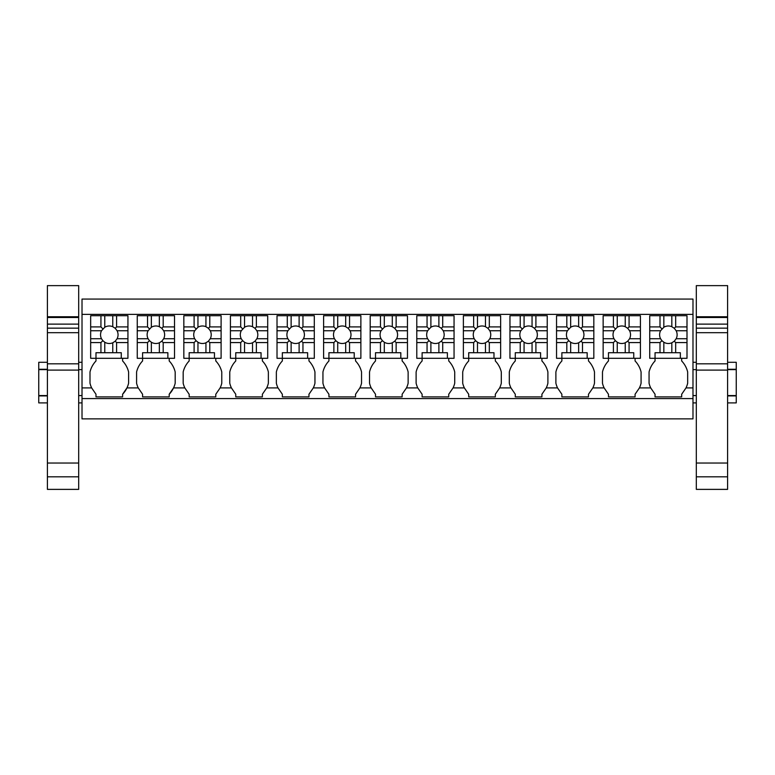 <?xml version="1.0" encoding="UTF-8"?>
<svg xmlns="http://www.w3.org/2000/svg" width="775" height="775" viewBox="0 0 775 775"><rect width="100%" height="100%" fill="white"/><g stroke="black" fill="none" stroke-linecap="round" stroke-linejoin="round"><path stroke-width="1.16" d="M82.014 398.573L692.986 398.573L692.986 418.868L82.014 418.868L82.014 299.073L692.986 299.073L692.986 387.917L686.011 387.917L681.671 394.243L681.671 396.907L655.049 396.907L655.049 394.243L650.709 387.917L639.423 387.917L635.083 394.243L635.083 396.907L608.462 396.907L608.462 394.243L604.122 387.917L592.836 387.917L588.496 394.243L588.496 396.907L561.875 396.907L561.875 394.243L557.535 387.917L546.249 387.917L541.909 394.243L541.909 396.907L515.288 396.907L515.288 394.243L510.948 387.917L499.662 387.917L495.322 394.243L495.322 396.907L468.701 396.907L468.701 394.243L464.361 387.917L453.065 387.917L448.735 394.243L448.735 396.907L422.113 396.907L422.113 394.243L417.773 387.917L406.478 387.917L402.138 394.243L402.138 396.907L375.517 396.907L375.517 394.243L371.177 387.917L359.891 387.917L355.551 394.243L355.551 396.907L328.929 396.907L328.929 394.243L324.589 387.917L313.303 387.917L308.963 394.243L308.963 396.907L282.342 396.907L282.342 394.243L278.002 387.917L266.716 387.917L262.376 394.243L262.376 396.907L235.755 396.907L235.755 394.243L231.415 387.917L220.129 387.917L215.789 394.243L215.789 396.907L189.168 396.907L189.168 394.243L184.828 387.917L173.542 387.917L169.202 394.243A24.132 24.132 0 0 0 175.189 383.238L175.189 371.981A24.122 24.122 0 0 0 169.202 360.966L169.202 358.302M82.014 314.379L692.986 314.379M692.986 398.573L692.986 387.917M137.252 326.905L147.521 326.905L147.521 315.706L137.252 315.706L137.252 358.302L142.581 358.302L142.581 360.966A24.122 24.122 0 0 0 136.584 371.981L136.584 383.238A24.132 24.132 0 0 0 138.241 387.917L142.581 394.243L142.581 396.907L169.202 396.907L169.202 394.243M138.241 387.917L126.945 387.917L122.605 394.243A24.132 24.132 0 0 0 128.602 383.238L128.602 371.981A24.122 24.122 0 0 0 122.605 360.966L122.605 358.302M90.665 326.905L100.934 326.905L100.934 315.706L90.665 315.706L90.665 358.302L95.984 358.302L95.984 360.966A24.122 24.122 0 0 0 89.997 371.981L89.997 383.238A24.132 24.132 0 0 0 91.653 387.917L95.984 394.243L95.984 396.907L122.605 396.907L122.605 394.243M649.731 326.905L660 326.905L660 315.706L649.731 315.706L649.731 358.302L655.049 358.302L655.049 360.966A24.122 24.122 0 0 0 649.062 371.981L649.062 383.238A24.132 24.132 0 0 0 650.709 387.917M686.011 387.917A24.132 24.132 0 0 0 687.667 383.238L687.667 371.981A24.122 24.122 0 0 0 681.671 360.966L681.671 358.302M183.84 326.905L194.108 326.905L194.108 315.706L183.84 315.706L183.84 358.302L189.168 358.302L189.168 360.966A24.122 24.122 0 0 0 183.171 371.981L183.171 383.238A24.132 24.132 0 0 0 184.828 387.917M220.129 387.917A24.132 24.132 0 0 0 221.776 383.238L221.776 371.981A24.122 24.122 0 0 0 215.789 360.966L215.789 358.302M230.427 326.905L240.696 326.905L240.696 315.706L230.427 315.706L230.427 358.302L235.755 358.302L235.755 360.966A24.122 24.122 0 0 0 229.768 371.981L229.768 383.238A24.132 24.132 0 0 0 231.415 387.917M266.716 387.917A24.132 24.132 0 0 0 268.363 383.238L268.363 371.981A24.122 24.122 0 0 0 262.376 360.966L262.376 358.302M277.014 326.905L287.283 326.905L287.283 315.706L277.014 315.706L277.014 358.302L282.342 358.302L282.342 360.966A24.122 24.122 0 0 0 276.355 371.981L276.355 383.238A24.132 24.132 0 0 0 278.002 387.917M313.303 387.917A24.132 24.132 0 0 0 314.95 383.238L314.95 371.981A24.122 24.122 0 0 0 308.963 360.966L308.963 358.302M323.611 326.905L333.87 326.905L333.87 315.706L323.611 315.706L323.611 358.302L328.929 358.302L328.929 360.966A24.122 24.122 0 0 0 322.942 371.981L322.942 383.238A24.132 24.132 0 0 0 324.589 387.917M359.891 387.917A24.132 24.132 0 0 0 361.547 383.238L361.547 371.981A24.122 24.122 0 0 0 355.551 360.966L355.551 358.302M370.198 326.905L380.467 326.905L380.467 315.706L370.198 315.706L370.198 358.302L375.517 358.302L375.517 360.966A24.122 24.122 0 0 0 369.53 371.981L369.53 383.238A24.132 24.132 0 0 0 371.177 387.917M406.478 387.917A24.132 24.132 0 0 0 408.134 383.238L408.134 371.981A24.122 24.122 0 0 0 402.138 360.966L402.138 358.302M416.785 326.905L427.054 326.905L427.054 315.706L416.785 315.706L416.785 358.302L422.113 358.302L422.113 360.966A24.122 24.122 0 0 0 416.117 371.981L416.117 383.238A24.132 24.132 0 0 0 417.773 387.917M453.065 387.917A24.132 24.132 0 0 0 454.722 383.238L454.722 371.981A24.122 24.122 0 0 0 448.735 360.966L448.735 358.302M463.373 326.905L473.641 326.905L473.641 315.706L463.373 315.706L463.373 358.302L468.701 358.302L468.701 360.966A24.122 24.122 0 0 0 462.704 371.981L462.704 383.238A24.132 24.132 0 0 0 464.361 387.917M499.662 387.917A24.132 24.132 0 0 0 501.309 383.238L501.309 371.981A24.122 24.122 0 0 0 495.322 360.966L495.322 358.302M509.96 326.905L520.228 326.905L520.228 315.706L509.96 315.706L509.96 358.302L515.288 358.302L515.288 360.966A24.122 24.122 0 0 0 509.301 371.981L509.301 383.238A24.132 24.132 0 0 0 510.948 387.917M546.249 387.917A24.132 24.132 0 0 0 547.896 383.238L547.896 371.981A24.122 24.122 0 0 0 541.909 360.966L541.909 358.302M556.547 326.905L566.816 326.905L566.816 315.706L556.547 315.706L556.547 358.302L561.875 358.302L561.875 360.966A24.122 24.122 0 0 0 555.888 371.981L555.888 383.238A24.132 24.132 0 0 0 557.535 387.917M592.836 387.917A24.132 24.132 0 0 0 594.483 383.238L594.483 371.981A24.122 24.122 0 0 0 588.496 360.966L588.496 358.302M603.144 326.905L613.403 326.905L613.403 315.706L603.144 315.706L603.144 358.302L608.462 358.302L608.462 360.966A24.122 24.122 0 0 0 602.475 371.981L602.475 383.238A24.132 24.132 0 0 0 604.122 387.917M639.423 387.917A24.132 24.132 0 0 0 641.08 383.238L641.08 371.981A24.122 24.122 0 0 0 635.083 360.966L635.083 358.302M82.014 395.57L78.682 395.57M47.401 395.57L38.75 395.57L38.75 369.617L47.401 369.617M82.014 369.617L78.682 369.617M47.401 402.893L38.75 402.893L38.75 395.899L47.401 395.899M82.014 402.893L78.682 402.893M38.75 369.617L38.75 362.293L47.401 362.293M38.75 369.278L47.401 369.278M727.599 395.57L736.25 395.57L736.25 369.617L727.599 369.617M696.318 369.617L692.986 369.617M696.318 395.57L692.986 395.57M736.25 395.57L736.25 402.893L727.599 402.893M696.318 402.893L692.986 402.893M727.599 369.278L736.25 369.278L736.25 362.293L727.599 362.293M727.599 395.899L736.25 395.899M104.77 352.712L104.77 342.24A8.757 8.757 0 0 0 112.763 342.792L112.763 352.712L100.934 352.712L100.934 342.579L102.843 340.661L104.77 342.24M116.599 352.712L116.599 342.579L127.933 342.579L127.933 358.302L121.278 358.302L121.278 352.712L112.763 352.712M121.278 358.302L95.984 358.302L95.984 352.712L100.934 352.712M116.599 342.579L115.223 341.194L112.763 342.792M112.763 326.701A8.757 8.757 0 0 0 104.77 327.244L104.77 315.706L112.763 315.706L112.763 326.701L115.223 328.29L117.093 330.751L127.933 330.751L127.933 342.579M115.223 341.194L117.093 338.733A8.757 8.757 0 0 0 117.093 330.751M102.843 340.661L101.506 338.733A8.757 8.757 0 0 1 101.506 330.751L104.77 327.244M90.665 338.733L101.506 338.733M90.665 342.579L100.934 342.579M117.093 338.733L127.933 338.733M116.599 326.905L127.933 326.905L127.933 315.706L116.599 315.706L116.599 326.905L115.223 328.29M116.599 315.706L112.763 315.706M127.933 326.905L127.933 330.751M90.665 330.751L101.506 330.751M100.934 326.905L102.843 328.823M100.934 315.706L104.77 315.706M151.358 352.712L151.358 342.24A8.757 8.757 0 0 0 159.35 342.792L159.35 352.712L147.521 352.712L147.521 342.579L149.43 340.661L151.358 342.24M163.196 352.712L163.196 342.579L174.52 342.579L174.52 358.302L167.865 358.302L167.865 352.712L159.35 352.712M167.865 358.302L142.581 358.302L142.581 352.712L147.521 352.712M163.196 342.579L161.81 341.194L159.35 342.792M159.35 326.701A8.757 8.757 0 0 0 151.358 327.244L151.358 315.706L159.35 315.706L159.35 326.701L161.81 328.29L163.68 330.751L174.52 330.751L174.52 342.579M161.81 341.194L163.68 338.733A8.757 8.757 0 0 0 163.68 330.751M149.439 340.661L148.093 338.733A8.757 8.757 0 0 1 148.093 330.751L151.358 327.244M137.252 338.733L148.093 338.733M137.252 342.579L147.521 342.579M163.68 338.733L174.52 338.733M163.196 326.905L174.52 326.905L174.52 315.706L163.196 315.706L163.196 326.905L161.81 328.29M163.196 315.706L159.35 315.706M174.52 326.905L174.52 330.751M137.252 330.751L148.093 330.751M147.521 326.905L149.43 328.823M147.521 315.706L151.358 315.706M197.954 352.712L197.954 342.24A8.757 8.757 0 0 0 205.937 342.792L205.937 352.712L194.108 352.712L194.108 342.579L196.027 340.661L197.954 342.24M209.783 352.712L209.783 342.579L221.108 342.579L221.108 358.302L214.452 358.302L214.452 352.712L205.937 352.712M214.452 358.302L189.168 358.302L189.168 352.712L194.108 352.712M209.783 342.579L208.398 341.194L205.937 342.792M205.937 326.701A8.757 8.757 0 0 0 197.954 327.244L197.954 315.706L205.937 315.706L205.937 326.701L208.398 328.29L210.267 330.751L221.108 330.751L221.108 342.579M208.398 341.194L210.267 338.733A8.757 8.757 0 0 0 210.267 330.751M196.027 340.661L194.68 338.733A8.757 8.757 0 0 1 194.68 330.751L197.954 327.244M183.84 338.733L194.68 338.733M183.84 342.579L194.108 342.579M210.267 338.733L221.108 338.733M209.783 326.905L221.108 326.905L221.108 315.706L209.783 315.706L209.783 326.905L208.398 328.29M209.783 315.706L205.937 315.706M221.108 326.905L221.108 330.751M183.84 330.751L194.68 330.751M194.108 326.905L196.027 328.823M194.108 315.706L197.954 315.706M244.542 352.712L244.542 342.24A8.757 8.757 0 0 0 252.524 342.792L252.524 352.712L240.696 352.712L240.696 342.579L242.614 340.661L244.542 342.24M256.37 352.712L256.37 342.579L267.704 342.579L267.704 358.302L261.049 358.302L261.049 352.712L252.524 352.712M261.049 358.302L235.755 358.302L235.755 352.712L240.696 352.712M256.37 342.579L254.985 341.194L252.524 342.792M252.524 326.701A8.757 8.757 0 0 0 244.542 327.244L244.542 315.706L252.524 315.706L252.524 326.701L254.985 328.29L256.854 330.751L267.704 330.751L267.704 342.579M254.985 341.194L256.854 338.733A8.757 8.757 0 0 0 256.854 330.751M242.614 340.661L241.267 338.733A8.757 8.757 0 0 1 241.267 330.751L244.542 327.244M230.427 338.733L241.267 338.733M230.427 342.579L240.696 342.579M256.854 338.733L267.704 338.733M256.37 326.905L267.704 326.905L267.704 315.706L256.37 315.706L256.37 326.905L254.985 328.29M256.37 315.706L252.524 315.706M267.704 326.905L267.704 330.751M230.427 330.751L241.267 330.751M240.696 326.905L242.614 328.823M240.696 315.706L244.542 315.706M291.129 352.712L291.129 342.24A8.757 8.757 0 0 0 299.111 342.792L299.111 352.712L287.283 352.712L287.283 342.579L289.201 340.661L291.129 342.24M302.957 352.712L302.957 342.579L314.292 342.579L314.292 358.302L307.636 358.302L307.636 352.712L299.111 352.712M307.636 358.302L282.342 358.302L282.342 352.712L287.283 352.712M302.957 342.579L301.572 341.194L299.111 342.792M299.111 326.701A8.757 8.757 0 0 0 291.129 327.244L291.129 315.706L299.111 315.706L299.111 326.701L301.572 328.29L303.451 330.751L314.292 330.751L314.292 342.579M301.572 341.194L303.451 338.733A8.757 8.757 0 0 0 303.451 330.751M289.201 340.661L287.864 338.733A8.757 8.757 0 0 1 287.864 330.751L291.129 327.244M277.014 338.733L287.864 338.733M277.014 342.579L287.283 342.579M303.451 338.733L314.292 338.733M302.957 326.905L314.292 326.905L314.292 315.706L302.957 315.706L302.957 326.905L301.572 328.29M302.957 315.706L299.111 315.706M314.292 326.905L314.292 330.751M277.014 330.751L287.864 330.751M287.283 326.905L289.201 328.823M287.283 315.706L291.129 315.706M337.716 352.712L337.716 342.24A8.757 8.757 0 0 0 345.698 342.792L345.698 352.712L333.87 352.712L333.87 342.579L335.788 340.661L337.716 342.24M349.544 352.712L349.544 342.579L360.879 342.579L360.879 358.302L354.223 358.302L354.223 352.712L345.698 352.712M354.223 358.302L328.929 358.302L328.929 352.712L333.87 352.712M349.544 342.579L348.159 341.194L345.698 342.792M345.698 326.701A8.757 8.757 0 0 0 337.716 327.244L337.716 315.706L345.698 315.706L345.698 326.701L348.159 328.29L350.038 330.751L360.879 330.751L360.879 342.579M348.159 341.194L350.038 338.733A8.757 8.757 0 0 0 350.038 330.751M335.788 340.661L334.451 338.733A8.757 8.757 0 0 1 334.451 330.751L337.716 327.244M323.611 338.733L334.451 338.733M323.611 342.579L333.87 342.579M350.038 338.733L360.879 338.733M349.544 326.905L360.879 326.905L360.879 315.706L349.544 315.706L349.544 326.905L348.159 328.29M349.544 315.706L345.698 315.706M360.879 326.905L360.879 330.751M323.611 330.751L334.451 330.751M333.87 326.905L335.788 328.823M333.87 315.706L337.716 315.706M384.303 352.712L384.303 342.24A8.757 8.757 0 0 0 392.295 342.792L392.295 352.712L380.467 352.712L380.467 342.579L382.375 340.661L384.303 342.24M396.132 352.712L396.132 342.579L407.466 342.579L407.466 358.302L400.811 358.302L400.811 352.712L392.295 352.712M400.811 358.302L375.517 358.302L375.517 352.712L380.467 352.712M396.132 342.579L394.756 341.194L392.295 342.792M392.295 326.701A8.757 8.757 0 0 0 384.303 327.244L384.303 315.706L392.295 315.706L392.295 326.701L394.756 328.29L396.626 330.751L407.466 330.751L407.466 342.579M394.756 341.194L396.626 338.733A8.757 8.757 0 0 0 396.626 330.751M382.375 340.661L381.038 338.733A8.757 8.757 0 0 1 381.038 330.751L384.303 327.244M370.198 338.733L381.038 338.733M370.198 342.579L380.467 342.579M396.626 338.733L407.466 338.733M396.132 326.905L407.466 326.905L407.466 315.706L396.132 315.706L396.132 326.905L394.756 328.29M396.132 315.706L392.295 315.706M407.466 326.905L407.466 330.751M370.198 330.751L381.038 330.751M380.467 326.905L382.375 328.823M380.467 315.706L384.303 315.706M430.89 352.712L430.89 342.24A8.757 8.757 0 0 0 438.882 342.792L438.882 352.712L427.054 352.712L427.054 342.579L428.963 340.661L430.89 342.24M442.719 352.712L442.719 342.579L454.053 342.579L454.053 358.302L447.398 358.302L447.398 352.712L438.882 352.712M447.398 358.302L422.113 358.302L422.113 352.712L427.054 352.712M442.719 342.579L441.343 341.194L438.882 342.792M438.882 326.701A8.757 8.757 0 0 0 430.89 327.244L430.89 315.706L438.882 315.706L438.882 326.701L441.343 328.29L443.213 330.751L454.053 330.751L454.053 342.579M441.343 341.194L443.213 338.733A8.757 8.757 0 0 0 443.213 330.751M428.963 340.661L427.626 338.733A8.757 8.757 0 0 1 427.626 330.751L430.89 327.244M416.785 338.733L427.626 338.733M416.785 342.579L427.054 342.579M443.213 338.733L454.053 338.733M442.719 326.905L454.053 326.905L454.053 315.706L442.719 315.706L442.719 326.905L441.343 328.29M442.719 315.706L438.882 315.706M454.053 326.905L454.053 330.751M416.785 330.751L427.626 330.751M427.054 326.905L428.963 328.823M427.054 315.706L430.89 315.706M477.487 352.712L477.487 342.24A8.757 8.757 0 0 0 485.47 342.792L485.47 352.712L473.641 352.712L473.641 342.579L475.559 340.661L477.487 342.24M489.316 352.712L489.316 342.579L500.64 342.579L500.64 358.302L493.985 358.302L493.985 352.712L485.47 352.712M493.985 358.302L468.701 358.302L468.701 352.712L473.641 352.712M489.316 342.579L487.93 341.194L485.47 342.792M485.47 326.701A8.757 8.757 0 0 0 477.487 327.244L477.487 315.706L485.47 315.706L485.47 326.701L487.93 328.29L489.8 330.751L500.64 330.751L500.64 342.579M487.93 341.194L489.8 338.733A8.757 8.757 0 0 0 489.8 330.751M475.559 340.661L474.213 338.733A8.757 8.757 0 0 1 474.213 330.751L477.487 327.244M463.373 338.733L474.213 338.733M463.373 342.579L473.641 342.579M489.8 338.733L500.64 338.733M489.316 326.905L500.64 326.905L500.64 315.706L489.316 315.706L489.316 326.905L487.93 328.29M489.316 315.706L485.47 315.706M500.64 326.905L500.64 330.751M463.373 330.751L474.213 330.751M473.641 326.905L475.559 328.823M473.641 315.706L477.487 315.706M524.074 352.712L524.074 342.24A8.757 8.757 0 0 0 532.057 342.792L532.057 352.712L520.228 352.712L520.228 342.579L522.147 340.661L524.074 342.24M535.903 352.712L535.903 342.579L547.237 342.579L547.237 358.302L540.582 358.302L540.582 352.712L532.057 352.712M540.582 358.302L515.288 358.302L515.288 352.712L520.228 352.712M535.903 342.579L534.518 341.194L532.057 342.792M532.057 326.701A8.757 8.757 0 0 0 524.074 327.244L524.074 315.706L532.057 315.706L532.057 326.701L534.518 328.29L536.387 330.751L547.237 330.751L547.237 342.579M534.518 341.194L536.387 338.733A8.757 8.757 0 0 0 536.387 330.751M522.147 340.661L520.8 338.733A8.757 8.757 0 0 1 520.8 330.751L524.074 327.244M509.96 338.733L520.8 338.733M509.96 342.579L520.228 342.579M536.387 338.733L547.237 338.733M535.903 326.905L547.237 326.905L547.237 315.706L535.903 315.706L535.903 326.905L534.518 328.29M535.903 315.706L532.057 315.706M547.237 326.905L547.237 330.751M509.96 330.751L520.8 330.751M520.228 326.905L522.147 328.823M520.228 315.706L524.074 315.706M570.662 352.712L570.662 342.24A8.757 8.757 0 0 0 578.644 342.792L578.644 352.712L566.816 352.712L566.816 342.579L568.734 340.661L570.662 342.24M582.49 352.712L582.49 342.579L593.824 342.579L593.824 358.302L587.169 358.302L587.169 352.712L578.644 352.712M587.169 358.302L561.875 358.302L561.875 352.712L566.816 352.712M582.49 342.579L581.105 341.194L578.644 342.792M578.644 326.701A8.757 8.757 0 0 0 570.662 327.244L570.662 315.706L578.644 315.706L578.644 326.701L581.105 328.29L582.984 330.751L593.824 330.751L593.824 342.579M581.105 341.194L582.984 338.733A8.757 8.757 0 0 0 582.984 330.751M568.734 340.661L567.397 338.733A8.757 8.757 0 0 1 567.397 330.751L570.662 327.244M556.547 338.733L567.397 338.733M556.547 342.579L566.816 342.579M582.984 338.733L593.824 338.733M582.49 326.905L593.824 326.905L593.824 315.706L582.49 315.706L582.49 326.905L581.105 328.29M582.49 315.706L578.644 315.706M593.824 326.905L593.824 330.751M556.547 330.751L567.397 330.751M566.816 326.905L568.734 328.823M566.816 315.706L570.662 315.706M617.249 352.712L617.249 342.24A8.757 8.757 0 0 0 625.231 342.792L625.231 352.712L613.403 352.712L613.403 342.579L615.321 340.661L617.249 342.24M629.077 352.712L629.077 342.579L640.412 342.579L640.412 358.302L633.756 358.302L633.756 352.712L625.231 352.712M633.756 358.302L608.462 358.302L608.462 352.712L613.403 352.712M629.077 342.579L627.692 341.194L625.231 342.792M625.231 326.701A8.757 8.757 0 0 0 617.249 327.244L617.249 315.706L625.231 315.706L625.231 326.701L627.692 328.29L629.571 330.751L640.412 330.751L640.412 342.579M627.692 341.194L629.571 338.733A8.757 8.757 0 0 0 629.571 330.751M615.321 340.661L613.984 338.733A8.757 8.757 0 0 1 613.984 330.751L617.249 327.244M603.144 338.733L613.984 338.733M603.144 342.579L613.403 342.579M629.571 338.733L640.412 338.733M629.077 326.905L640.412 326.905L640.412 315.706L629.077 315.706L629.077 326.905L627.692 328.29M629.077 315.706L625.231 315.706M640.412 326.905L640.412 330.751M603.144 330.751L613.984 330.751M613.403 326.905L615.321 328.823M613.403 315.706L617.249 315.706M663.836 352.712L663.836 342.24A8.757 8.757 0 0 0 671.828 342.792L671.828 352.712L660 352.712L660 342.579L661.908 340.661L663.836 342.24M675.664 352.712L675.664 342.579L686.999 342.579L686.999 358.302L680.343 358.302L680.343 352.712L671.828 352.712M680.343 358.302L655.049 358.302L655.049 352.712L660 352.712M675.664 342.579L674.289 341.194L671.828 342.792M671.828 326.701A8.757 8.757 0 0 0 663.836 327.244L663.836 315.706L671.828 315.706L671.828 326.701L674.289 328.29L676.158 330.751L686.999 330.751L686.999 342.579M674.289 341.194L676.158 338.733A8.757 8.757 0 0 0 676.158 330.751M661.908 340.661L660.571 338.733A8.757 8.757 0 0 1 660.571 330.751L663.836 327.244M649.731 338.733L660.571 338.733M649.731 342.579L660 342.579M676.158 338.733L686.999 338.733M675.664 326.905L686.999 326.905L686.999 315.706L675.664 315.706L675.664 326.905L674.289 328.29M675.664 315.706L671.828 315.706M686.999 326.905L686.999 330.751M649.731 330.751L660.571 330.751M660 326.905L661.908 328.823M660 315.706L663.836 315.706M78.682 316.752L78.682 285.626L47.401 285.626L47.401 316.752L78.682 316.752L78.682 476.819L47.401 476.819L47.401 463.033L78.682 463.033M47.401 476.819L47.401 489.374L78.682 489.374L78.682 476.819M47.401 463.033L47.401 370.092L78.682 370.092M47.401 370.092L47.401 363.814L78.682 363.814M47.401 363.814L47.401 332.688L78.682 332.688M78.682 324.124L47.401 324.124L47.401 332.688M47.401 324.124L47.401 317.498L78.682 317.498M47.401 317.498L47.401 316.752M727.599 316.752L727.599 285.626L696.318 285.626L696.318 316.752L727.599 316.752L727.599 476.819L696.318 476.819L696.318 463.033L727.599 463.033M696.318 476.819L696.318 489.374L727.599 489.374L727.599 476.819M696.318 463.033L696.318 370.092L727.599 370.092M696.318 370.092L696.318 363.814L727.599 363.814M696.318 363.814L696.318 332.688L727.599 332.688M727.599 324.124L696.318 324.124L696.318 332.688M696.318 324.124L696.318 317.498L727.599 317.498M696.318 317.498L696.318 316.752M91.653 387.917L82.014 387.917M47.401 328.154L78.682 328.154M696.318 328.154L727.599 328.154M82.014 362.293L78.682 362.293M696.318 362.293L692.986 362.293"/></g></svg>
